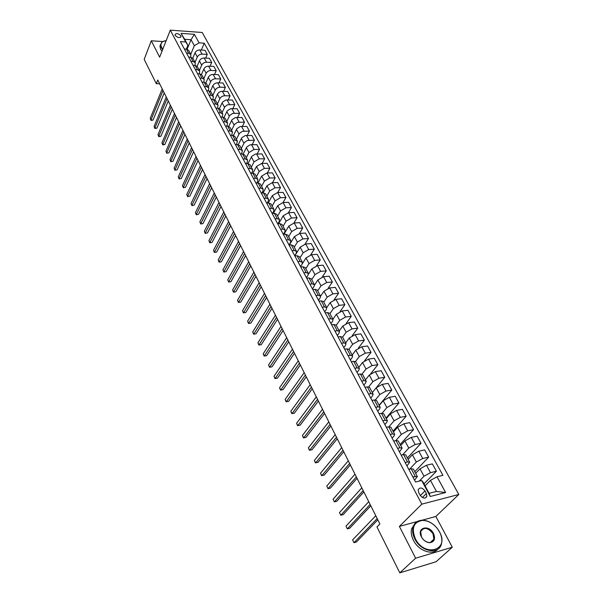 <?xml version="1.0" encoding="UTF-8"?>
<svg xmlns="http://www.w3.org/2000/svg" width="603" height="603" viewBox="0 0 603 603"><rect width="100%" height="100%" fill="white"/><g stroke="black" fill="none" stroke-linecap="round" stroke-linejoin="round"><path stroke-width="0.9" d="M175.194 35.396C177.614 37.793 179.551 38.2 181.006 36.61L180.802 35.788C178.382 33.384 176.445 32.984 174.998 34.575L175.194 35.396M458.808 494.483L202.209 32.487L170.295 30.15L421.821 504.138L458.808 494.483L435.841 516.462L422.017 520.238M417.351 521.512L399.382 526.411L415.625 558.205L452.295 547.222L435.841 516.462M452.295 547.222L436.097 561.725L399.812 572.85L415.625 558.205M399.812 572.85L376.958 526.947L379.882 523.947L157.76 80.018L156.298 83.681L159.659 83.817M426.374 493.54L424.972 490.925C422.13 487.465 419.869 487.096 418.165 489.802L418.663 492.508L420.065 495.138C422.907 498.613 425.175 498.998 426.879 496.284L426.374 493.54L422.386 497.528M437.002 476.777L445.632 492.523L430.256 496.48L421.67 480.516L423.095 482.181L429.087 493.322L436.459 491.445L430.444 480.38L437.002 476.777L442.926 475.337L204.259 43.197L201.342 50.034M187.103 49.22L191.053 39.708L184.661 39.27L187.925 45.323L185.724 41.969L180.418 41.615L415.55 482.008L421.67 480.516M185.724 41.969L181.096 33.369L194.392 34.318L199.073 42.851L204.259 43.197M162.689 41.539L151.278 40.785L144.192 59.373L156.298 83.681M151.278 40.785L159.652 57.172L170.295 30.15M399.382 526.411L421.821 504.138M187.925 45.323L186.357 49.107M186.606 53.2L188.694 53.32L190.895 54.564L190.638 57.225M190.97 61.378L193.073 61.491L195.274 62.72L194.973 65.441M195.395 69.669L197.505 69.775L199.706 70.988L199.367 73.77M199.879 78.066L201.997 78.164L204.206 79.362L203.814 82.212M204.425 86.576L206.55 86.659L208.759 87.85L208.321 90.767M209.03 95.199L211.163 95.274L213.372 96.442L212.882 99.435M213.696 103.942L215.836 104.002L218.052 105.156L217.502 108.216M218.422 112.799L220.57 112.851L222.786 113.99L222.183 117.125M223.216 121.776L225.371 121.814L227.595 122.937L226.924 126.148M228.077 130.881L230.24 130.904L232.464 132.004L231.725 135.306M233.007 140.107L235.178 140.115L237.394 141.208L236.587 144.584M237.997 149.461L240.175 149.461L242.398 150.524L241.524 153.991M243.062 158.943L245.248 158.928L247.471 159.983L247.328 161.966L246.514 163.534M248.195 168.569L250.396 168.538L252.619 169.564L252.461 171.538L251.579 173.219M253.411 178.322L255.612 178.277L257.835 179.287L257.662 181.254L256.705 183.033M258.687 188.219L260.903 188.159L263.127 189.146L262.938 191.098L261.906 192.998M264.046 198.251L266.27 198.183L268.493 199.148L268.29 201.085L267.167 203.105M269.488 208.434L271.712 208.352L273.943 209.294L273.724 211.223L272.511 213.364M275.006 218.768L277.237 218.663L279.468 219.582L279.227 221.505L277.915 223.773M280.599 229.253L282.845 229.132L285.068 230.029L284.82 231.936L283.402 234.333M286.282 239.896L288.536 239.753L290.759 240.627L290.488 242.519L289.003 244.991M292.048 250.69L294.309 250.531L296.533 251.383L296.246 253.26L294.731 255.717M297.897 261.649L300.166 261.476L302.389 262.297L302.088 264.159L300.543 266.609M303.837 272.775L306.113 272.586L308.337 273.378L308.012 275.224L306.445 277.666M309.867 284.073L312.15 283.862L314.374 284.624L314.035 286.455L312.437 288.89M315.995 295.545L318.286 295.312L320.502 296.043L320.148 297.859L318.52 300.279M322.213 307.191L324.512 306.942L326.728 307.643L326.351 309.437L324.7 311.849M328.529 319.025L330.836 318.753L333.052 319.424L332.652 321.203L330.972 323.592M334.944 331.039L337.258 330.746L339.474 331.386L339.052 333.142L337.341 335.524M341.464 343.243L343.785 342.934L345.994 343.537L345.549 345.27L343.808 347.645M348.082 355.649L350.411 355.31L352.619 355.883L352.152 357.602L350.381 359.953M354.813 368.252L357.149 367.89L359.35 368.425L358.868 370.121L357.059 372.458M361.649 381.058L363.993 380.674L366.194 381.171L365.682 382.845L363.843 385.166M368.599 394.076L370.951 393.669L373.144 394.121L372.609 395.772L370.732 398.078M375.661 407.304L378.028 406.874L380.214 407.289L379.656 408.917L377.742 411.201M382.845 420.758L385.219 420.299L387.397 420.675L386.809 422.273L384.865 424.542M390.149 434.439L392.53 433.949L394.701 434.281L394.091 435.856L392.108 438.102M397.581 448.353L399.962 447.833L402.126 448.119L399.465 451.896M405.133 462.501L407.522 461.958L409.678 462.2L406.957 465.915M412.814 476.89L417.366 476.513L414.57 480.176M425.062 485.845L430.444 480.38M419.266 481.104L424.007 476.234L430.497 472.654L436.414 471.237L423.999 483.87M415.663 473.347L419.997 468.817L426.464 465.252L432.366 463.88L436.414 471.237M409.565 469.202L416.326 462.034L422.763 458.484L428.658 457.142L414.781 471.689M408.141 459.32L412.384 454.752L418.791 451.21L424.678 449.898L428.658 457.142M402.623 454.79L408.781 448.082L415.158 444.547L421.037 443.273L407.417 457.971M400.739 445.527L404.907 440.914L411.254 437.394L417.125 436.157L421.037 443.273M395.741 440.657L401.357 434.356L407.681 430.844L413.545 429.638L400.166 444.471M393.458 431.967L397.55 427.308L403.837 423.803L409.693 422.635L413.545 429.638M388.912 426.788L394.06 420.856L400.324 417.359L406.166 416.228L393.043 431.19M386.289 418.618L390.307 413.922L396.548 410.439L402.382 409.339L406.166 416.228M382.129 413.198L386.877 407.575L393.088 404.1L398.915 403.03L386.026 418.12M379.249 405.487L383.191 400.754L389.372 397.294L395.191 396.254L398.915 403.03M375.383 399.895L379.815 394.513L385.965 391.061L391.777 390.051L379.121 405.261M372.315 392.576L376.182 387.797L382.31 384.36L388.113 383.38L391.777 390.051M368.697 386.855L372.858 381.654L378.963 378.224L384.752 377.274L376.543 387.397M365.486 379.86L369.292 375.051L375.36 371.629L381.149 370.717L384.752 377.274M362.071 374.064L366.021 369.006L372.066 365.591L377.84 364.702L370.717 373.709M358.77 367.348L362.509 362.509L368.523 359.109L374.29 358.25L377.84 364.702M355.506 361.521L359.29 356.554L365.282 353.162L371.041 352.333L364.581 360.692M352.16 355.031L355.83 350.162L361.8 346.778L367.544 345.971L371.041 352.333M349.001 349.22L352.657 344.298L358.604 340.929L364.348 340.152L358.416 348.014M345.655 342.903L349.258 338.004L355.175 334.642L360.903 333.896L364.348 340.152M342.564 337.152L346.137 332.238L352.031 328.884L357.752 328.16L352.265 335.615M339.248 330.964L342.783 326.035L348.655 322.695L354.368 322.002L357.752 328.16M336.203 325.303L339.715 320.359L345.557 317.02L351.263 316.356L346.152 323.457M332.939 319.213L336.414 314.253L342.233 310.929L347.923 310.289L351.263 316.356M329.939 313.628L333.391 308.661L339.188 305.344L344.871 304.726L340.092 311.517M318.964 301.116L321.263 300.874L323.479 301.59L326.728 307.643L330.135 302.653L335.909 299.344L341.584 298.749L344.871 304.726M323.773 302.133L327.158 297.143L332.909 293.849L338.577 293.277L334.092 299.797M320.585 296.254L323.962 291.219L329.683 287.933L335.336 287.39L338.577 293.277M317.698 290.819L321.022 285.799L326.728 282.521L332.374 282L328.153 288.279M314.495 285.113L317.871 279.965L323.547 276.694L329.185 276.204L332.374 282M311.713 279.664L314.985 274.621L320.638 271.365L326.268 270.89L322.281 276.95M308.435 274.237L311.879 268.878L317.51 265.629L323.125 265.177L326.268 270.89M305.811 268.674L309.03 263.617L314.638 260.375L320.253 259.946L316.469 265.81M302.246 263.873L305.97 257.956L311.555 254.722L317.155 254.315L320.253 259.946M300 257.85L303.166 252.77L308.728 249.544L314.321 249.16L310.733 254.843M294.807 255.868L300.151 247.192L305.691 243.974L311.276 243.612L314.321 249.16M294.279 247.177L297.385 242.082L302.91 238.878L308.48 238.532L305.065 244.057M289.319 245.037L294.415 236.587L299.91 233.391L305.472 233.067L308.48 238.532M288.633 236.67L291.686 231.552L297.166 228.364L302.721 228.062L299.465 233.436M283.93 234.303L288.762 226.133L294.219 222.952L299.759 222.673L302.721 228.062M283.071 226.306L286.078 221.173L291.513 218L297.045 217.736L293.932 222.974M278.609 223.736L283.191 215.829L288.603 212.671L294.128 212.429L297.045 217.736M277.591 216.085L280.546 210.937L285.935 207.786L291.453 207.568L288.475 212.678M273.355 213.326L277.697 205.676L283.071 202.533L288.573 202.329L291.453 207.568M272.179 206.015L275.089 200.852L280.44 197.716L285.935 197.535L283.086 202.533L285.935 207.786M268.154 203.068L272.285 195.666L277.614 192.538L283.101 192.372L285.935 197.535M266.85 196.088L269.714 190.91L275.028 187.789L280.501 187.646L277.764 192.53M263.029 192.968L266.948 185.792L272.239 182.679L277.704 182.558L280.501 187.646M261.596 186.297L264.408 181.104L269.684 177.998L275.141 177.893L272.511 182.679M257.956 183.011L261.687 176.061L266.933 172.963L272.383 172.88L275.141 177.893M256.418 176.641L259.184 171.44L264.416 168.35L269.858 168.282L267.325 172.963M252.951 173.197L256.494 166.466L261.71 163.383L267.137 163.33L269.858 168.282M251.308 167.121L254.029 161.906L259.222 158.83L264.642 158.793L262.207 163.383M247.999 163.534L251.813 156.32L255.273 154.112L261.958 153.916L264.642 158.793M246.265 157.73L248.941 152.499L254.097 149.446L259.501 149.446L257.157 153.931M243.099 154.014L246.763 146.989L250.192 144.788L256.855 144.63L259.501 149.446M241.29 148.459L244.358 142.549L247.343 140.484L254.428 140.22L252.175 144.622M238.26 144.645L241.773 137.778L245.18 135.585L251.82 135.471L254.428 140.22M236.384 139.323L239.406 133.399L242.368 131.341L249.423 131.115L247.253 135.434M233.467 135.419L236.858 128.688L240.235 126.509L246.846 126.434L249.423 131.115M231.544 130.308L234.522 124.376L237.454 122.326L244.486 122.138L242.398 126.366M228.733 126.329L232.004 119.726L235.358 117.562L241.946 117.517L244.486 122.138M226.773 121.407L229.698 115.467L232.615 113.424L239.617 113.281L237.597 117.427M224.06 117.366L227.218 110.884L230.55 108.728L237.107 108.721L239.617 113.281M222.062 112.625L224.942 106.686L227.406 104.809L234.808 104.538L232.864 108.608M219.432 108.54L222.492 102.156L225.801 100.008L232.336 100.038L234.808 104.538M217.412 103.965L219.846 98.688C220.917 96.834 222.567 95.847 224.783 95.734L230.067 95.907L228.19 99.91M214.864 99.834L217.434 94.226C218.497 92.372 220.14 91.385 222.349 91.279L227.625 91.468L230.067 95.907M212.821 95.41L215.218 90.133C216.281 88.279 217.917 87.299 220.118 87.194L225.386 87.397L223.57 91.324M210.341 91.257L212.836 85.732C213.892 83.87 215.52 82.89 217.721 82.792L222.982 83.01L225.386 87.397M208.291 86.975L210.651 81.691C211.698 79.83 213.319 78.857 215.52 78.759L220.766 78.993L219.017 82.845M205.879 82.807L208.299 77.342C209.339 75.481 210.96 74.508 213.153 74.418L218.392 74.666L220.766 78.993M203.814 78.639L206.143 73.355C207.176 71.493 208.789 70.521 210.975 70.438L216.206 70.694L214.51 74.486M201.462 74.471L203.822 69.059C204.847 67.204 206.452 66.232 208.638 66.157L213.861 66.428L216.206 70.694M199.405 70.415L201.696 65.124C202.714 63.262 204.311 62.297 206.497 62.222L211.706 62.508L210.07 66.232M197.098 66.255L199.405 60.888C200.415 59.026 202.013 58.061 204.183 57.994L209.392 58.295L211.706 62.508M195.04 62.297L197.302 56.999C198.304 55.144 199.894 54.18 202.065 54.112L207.259 54.421L205.676 58.076M192.787 58.152L195.04 52.815C196.035 50.961 197.626 49.996 199.789 49.936L204.975 50.26L207.259 54.421M190.744 54.278L194.324 45.73L191.053 39.708L194.392 34.318M408.804 469.375L411.201 468.817L413.356 469.036L417.366 476.513M401.183 455.114L403.573 454.579L405.736 454.85L409.678 462.2M393.699 441.087L396.081 440.589L398.251 440.899L402.126 448.119M386.335 427.301L388.709 426.826L390.887 427.18L394.701 434.281M379.099 413.733L381.465 413.289L383.644 413.688L387.397 420.675M371.976 400.4L374.335 399.977L376.521 400.415L380.214 407.289M364.973 387.277L367.325 386.885L369.518 387.36L373.144 394.121M358.076 374.373L360.421 374.003L362.622 374.516L366.194 381.171M351.3 361.672L353.637 361.325L355.838 361.875L359.35 368.425M344.622 349.175L346.951 348.851L349.16 349.439L352.619 355.883M338.057 336.873L340.378 336.572L342.587 337.19L345.994 343.537M331.597 324.768L333.904 324.482L336.12 325.138L339.474 331.386M325.228 312.844L327.535 312.588L329.751 313.274L333.052 319.424M312.799 289.561L315.083 289.334L317.306 290.088L320.502 296.043M306.723 278.179L309 277.975L311.223 278.752L314.374 284.624M300.739 266.971L303.007 266.79L305.231 267.596L308.337 273.378M294.844 255.928L297.106 255.77L299.329 256.599L302.389 262.297M289.033 245.059L291.294 244.908L293.518 245.768L296.533 251.383M283.32 234.341L285.566 234.213L287.789 235.095L290.759 240.627M284.345 233.61L283.809 233.64M277.681 223.781L279.92 223.668L282.144 224.58L285.068 230.029M278.767 223.464L278.073 223.502M272.126 213.379L274.357 213.281L276.581 214.216L279.468 219.582M266.647 203.121L268.87 203.045L271.101 204.002L273.943 209.294M261.25 193.02L263.466 192.952L265.697 193.932L268.493 199.148M255.936 183.056L258.144 183.003L260.368 184.005L263.127 189.146M250.69 173.234L252.891 173.197L255.114 174.214L257.835 179.287M245.519 163.549L247.712 163.526L249.936 164.566L252.619 169.564M240.424 153.999L242.602 153.991L244.826 155.046L247.471 159.983M235.396 144.577L237.567 144.584L239.79 145.662L242.398 150.524M230.436 135.291L232.6 135.313L234.823 136.406L237.394 141.208M225.545 126.133L227.7 126.163L229.924 127.278L232.464 132.004M220.721 117.095L222.869 117.14L225.085 118.271L227.595 122.937M215.957 108.178L218.105 108.231L220.314 109.384L222.786 113.99M211.261 99.382L213.394 99.45L215.61 100.611L218.052 105.156M206.625 90.706L208.759 90.782L210.967 91.958L213.372 96.442M202.058 82.136L204.176 82.227L206.384 83.418L208.759 87.85M197.543 73.687L199.653 73.785L201.862 74.991L204.206 79.362M193.088 65.343L195.191 65.456L197.392 66.677L199.706 70.988M188.694 57.112L190.789 57.232L192.99 58.468L195.274 62.72M199.073 42.851L194.324 45.73M184.352 48.986L186.44 49.114L188.641 50.358L190.895 54.564M429.087 493.322L430.256 496.48M436.459 491.445L445.632 492.523M181.096 33.369L184.661 39.27M377.199 518.58L353.946 542.692L352.612 539.911L375.782 515.738M377.825 519.831L356.373 542.029L353.946 542.692L352.612 539.911M370.136 504.462L347.313 528.869L345.994 526.133L368.742 501.673M370.792 505.774L349.725 528.236L347.313 528.869L345.994 526.133M363.187 490.578L340.778 515.264L339.481 512.573L361.815 487.827M363.865 491.935L343.182 514.653L340.778 515.264L339.481 512.573M356.35 476.92L334.348 501.869L333.075 499.216L355.001 474.207M357.059 478.322L336.745 501.281L334.348 501.869L333.075 499.216M349.627 463.473L328.017 488.679L326.758 486.071L348.293 460.805M350.351 464.921L330.406 488.121L328.017 488.679L326.758 486.071M415.316 538.675C424.663 557.896 450.072 550.147 439.451 531.793L437.635 528.929C433.248 523.381 428.198 520.54 422.477 520.404C413.598 521.994 411.208 528.085 415.316 538.675M439.542 531.891C441.697 536.044 442.346 539.956 441.502 543.642C439.338 555.054 420.962 551.941 414.819 538.939C412.806 534.906 412.181 531.13 412.957 527.602C414.246 522.974 417.314 520.517 422.168 520.231C428.024 520.366 433.195 523.276 437.688 528.959L439.542 531.891M421.429 536.926C416.296 527.625 428.921 524.15 433.497 533.489C435.66 538.931 434.386 542.007 429.683 542.715C427.037 542.557 424.678 541.23 422.597 538.735L421.429 536.926M433.007 533.753C427.949 527.421 423.834 526.736 420.66 531.718L421.535 537.024L422.65 538.743C424.618 541.117 426.864 542.376 429.381 542.527C431.763 542.481 433.271 541.358 433.904 539.157L433.007 533.753M417.11 567.544L414.532 568.335M437.959 549.062C432.63 555.823 418.467 550.803 413.417 540.28C411.412 536.255 410.794 532.479 411.57 528.952L414.909 523.57M166.179 40.597L162.742 41.63C160.79 42.979 160.413 44.924 161.627 47.449L162.795 49.19M162.622 49.627L161.28 47.66L160.579 44.584L162.426 41.697L165.116 40.74M161.973 51.278L160.632 49.318L159.931 46.243L160.594 44.456M343.009 450.237L321.776 475.692L320.54 473.121L341.697 447.622M343.755 451.737L324.158 475.164L321.482 475.533L320.54 473.121M336.489 437.22L315.64 462.908L314.419 460.375L335.2 434.635M337.258 438.758L318.007 462.395L315.354 462.765L314.419 460.375M330.075 424.399L309.588 450.313L308.389 447.81L328.801 421.859M330.866 425.982L311.955 449.823L309.324 450.2L308.389 447.81M323.758 411.774L303.633 437.906L302.45 435.441L322.507 409.271M324.572 413.402L305.985 437.439L303.377 437.816L302.45 435.441M317.54 399.344L297.761 425.68L296.601 423.261L316.311 396.88M318.369 401.01L300.113 425.243L297.52 425.62L296.601 423.261M311.419 387.103L291.98 413.635L290.834 411.254L310.206 384.684M312.264 388.807L294.317 413.221L291.754 413.598L290.834 411.254M305.382 375.051L286.282 401.771L285.151 399.42L304.191 372.662M306.256 376.792L288.611 401.379L286.063 401.756L285.151 399.42M299.442 363.179L280.666 390.081L279.551 387.759L298.266 360.828M300.332 364.951L282.988 389.704L280.463 390.081L279.551 387.759M293.593 351.481L275.134 378.556L274.033 376.272L292.432 349.167M294.498 353.29L277.448 378.202L274.938 378.578L274.033 376.272M287.827 339.964L269.677 367.197L268.599 364.943L286.681 337.68M288.747 341.803L271.983 366.858L269.496 367.242L268.599 364.943M271.983 366.858L269.496 367.242M282.144 328.605L264.302 355.996L263.232 353.773L281.021 326.359M283.078 330.482L266.601 355.68L264.129 356.064L263.232 353.773M266.601 355.68L264.129 356.064M276.543 317.419L258.996 344.954L257.948 342.768L275.435 315.203M277.501 319.319L261.287 344.66L258.838 345.044L257.948 342.768M261.287 344.66L258.838 345.044M271.026 306.392L253.773 334.07L252.74 331.914L269.933 304.206M271.998 308.321L256.056 333.791L253.622 334.175L252.74 331.914M256.056 333.791L253.622 334.175M265.591 295.523L248.617 323.336L247.599 321.211L264.513 293.367M266.571 297.483L250.893 323.08L248.481 323.464L247.599 321.211M250.893 323.08L248.481 323.464M260.232 284.812L243.537 312.753L242.527 310.651L259.169 282.686M261.227 286.802L245.805 312.512L243.408 312.897L242.527 310.651M245.805 312.512L243.408 312.897M254.948 274.252L238.524 302.314L237.529 300.241L253.901 272.157M255.951 276.264L240.778 302.088L238.404 302.472L237.529 300.241M240.778 302.088L238.404 302.472M249.74 263.835L233.58 292.018L232.6 289.975L248.7 261.77M250.758 265.878L235.826 291.807L233.474 292.191L232.6 289.975M235.826 291.807L233.474 292.191M244.599 253.569L228.703 281.857L227.738 279.845L243.582 251.534M245.632 255.634L230.941 281.669L228.605 282.053L227.738 279.845M230.941 281.669L228.605 282.053M239.534 243.446L223.894 271.84L222.937 269.85L238.524 241.434M240.574 245.534L226.125 271.659L223.803 272.051L222.937 269.85M226.125 271.659L223.803 272.051M234.537 233.459L219.145 261.951L218.203 259.991L233.542 231.477M235.592 235.569L221.369 261.792L219.062 262.177L218.203 259.991M221.369 261.792L219.062 262.177M229.607 223.607L214.457 252.197L213.53 250.26L228.627 221.655M230.678 225.741L216.673 252.046L214.389 252.438L213.53 250.26M216.673 252.046L214.389 252.438M224.746 213.892L209.836 242.572L208.917 240.657L223.781 211.97M225.824 216.047L212.045 242.436L209.769 242.828L208.917 240.657M212.045 242.436L209.769 242.828M219.952 204.311L205.276 233.067L204.372 231.183L219.002 202.412M221.037 206.482L207.477 232.954L205.216 233.338L204.372 231.183M207.477 232.954L205.216 233.338M215.218 194.852L200.769 223.69L199.879 221.829L214.284 192.975M216.319 197.045L202.962 223.585L200.724 223.977L199.879 221.829M202.962 223.585L200.724 223.977M210.553 185.528L196.329 214.434L195.447 212.603L209.625 183.674M211.661 187.737L198.515 214.344L196.284 214.736L195.447 212.603M198.515 214.344L196.284 214.736M205.947 176.317L191.942 205.299L191.068 203.49L205.028 174.493M207.063 178.548L194.121 205.224L191.905 205.608L191.068 203.49M194.121 205.224L191.905 205.608M201.402 167.235L187.608 196.284L186.749 194.49L200.498 165.433M202.525 169.481L189.779 196.216L187.586 196.608L186.749 194.49M189.779 196.216L187.586 196.608M196.91 158.265L183.335 187.375L182.483 185.611L196.02 156.486M198.048 160.534L185.498 187.322L183.312 187.714L182.483 185.611M185.498 187.322L183.312 187.714M192.485 149.416L179.114 178.586L178.277 176.837L191.603 147.66M193.623 151.7L181.262 178.541L179.099 178.933L178.277 176.837M181.262 178.541L179.099 178.933M188.113 140.68L174.945 169.903L174.116 168.177L187.247 138.946M189.259 142.979L177.086 169.873L174.938 170.265L174.116 168.177M177.086 169.873L174.938 170.265M183.794 132.049L170.822 161.325L170.008 159.622L182.943 130.338M184.955 134.371L172.963 161.31L170.83 161.694L170.008 159.622M172.963 161.31L170.83 161.694M179.536 123.54L166.76 152.861L165.953 151.18L178.692 121.851M180.704 125.869L168.885 152.853L166.767 153.237L165.953 151.18M168.885 152.853L166.767 153.237M175.33 115.128L162.742 144.494L161.943 142.836L174.493 113.462M176.498 117.472L164.86 144.501L162.742 144.494L162.757 144.886L161.943 142.836M164.86 144.501L162.757 144.886M171.177 106.829L158.777 136.233L157.986 134.59L170.347 105.178M172.352 109.188L160.888 136.248L158.777 136.233L158.8 136.64L157.986 134.59M160.888 136.248L158.8 136.64M167.076 98.628L154.858 128.07L154.082 126.449L166.262 97M168.26 101.002L156.961 128.1L154.858 128.07L154.881 128.484L154.082 126.449M156.961 128.1L154.881 128.484M163.021 90.533L150.984 120.005L150.215 118.407L162.215 88.927M164.212 92.915L153.079 120.042L150.984 120.005L151.021 120.434L150.215 118.407M153.079 120.042L151.021 120.434M419.997 468.817L424.007 476.234M412.384 454.752L416.326 462.034M404.907 440.914L408.781 448.082M397.55 427.308L401.357 434.356M390.307 413.922L394.06 420.856M383.191 400.754L386.877 407.575M376.182 387.797L379.815 394.513M369.292 375.051L372.858 381.654M362.509 362.509L366.021 369.006M355.83 350.162L359.29 356.554M349.258 338.004L352.657 344.298M342.783 326.035L346.137 332.238M336.414 314.253L339.715 320.359M330.135 302.653L333.391 308.661M323.962 291.219L327.158 297.143M317.871 279.965L321.022 285.799M311.879 268.878L314.985 274.621M305.97 257.956L309.03 263.617M300.151 247.192L303.166 252.77M294.415 236.587L297.385 242.082M288.762 226.133L291.686 231.552M283.191 215.829L286.078 221.173M277.697 205.676L280.546 210.937M272.285 195.666L275.089 200.852M266.948 185.792L269.714 190.91M261.687 176.061L264.408 181.104M256.494 166.466L259.184 171.44M251.376 156.999L254.029 161.906M246.326 147.66L248.941 152.499M241.351 138.456L243.929 143.228M236.436 129.374L238.984 134.077M231.59 120.412L234.1 125.055M226.803 111.563L229.283 116.145M222.085 102.842L224.535 107.364M217.434 94.226L219.846 98.688M212.836 85.732L215.218 90.133M208.299 77.342L210.651 81.691M203.822 69.059L206.143 73.355M199.405 60.888L201.696 65.124M195.04 52.815L197.302 56.999M426.464 465.252L430.497 472.654M411.201 468.817L415.218 476.317M403.573 454.579L407.522 461.958M418.791 451.21L422.763 458.484M396.081 440.589L399.962 447.833M411.254 437.394L415.158 444.547M388.709 426.826L392.53 433.949M403.837 423.803L407.681 430.844M381.465 413.289L385.219 420.299M396.548 410.439L400.324 417.359M374.335 399.977L378.028 406.874M389.372 397.294L393.088 404.1M367.325 386.885L370.951 393.669M382.31 384.36L385.965 391.061M360.421 374.003L363.993 380.674M375.36 371.629L378.963 378.224M353.637 361.325L357.149 367.89M368.523 359.109L372.066 365.591M346.951 348.851L350.411 355.31M361.8 346.778L365.282 353.162M340.378 336.572L343.785 342.934M355.175 334.642L358.604 340.929M333.904 324.482L337.258 330.746M348.655 322.695L352.031 328.884M327.535 312.588L330.836 318.753M342.233 310.929L345.557 317.02M321.263 300.874L324.512 306.942M335.909 299.344L339.188 305.344M315.083 289.334L318.286 295.312M329.683 287.933L332.909 293.849M309 277.975L312.15 283.862M323.547 276.694L326.728 282.521M303.007 266.79L306.113 272.586M317.51 265.629L320.638 271.365M297.106 255.77L300.166 261.476M311.555 254.722L314.638 260.375M291.294 244.908L294.309 250.531M305.691 243.974L308.728 249.544M285.566 234.213L288.536 239.753M299.91 233.391L302.91 238.878M279.92 223.668L282.845 229.132M294.219 222.952L297.166 228.364M274.357 213.281L277.237 218.663M288.603 212.671L291.513 218M268.87 203.045L271.712 208.352M263.466 192.952L266.27 198.183M277.614 192.538L280.44 197.716M258.144 183.003L260.903 188.159M272.239 182.679L275.028 187.789M252.891 173.197L255.612 178.277M266.933 172.963L269.684 177.998M247.712 163.526L250.396 168.538M261.71 163.383L264.416 168.35M242.602 153.991L245.248 158.928M256.546 153.938L259.222 158.83M237.567 144.584L240.175 149.461M251.466 144.614L254.097 149.446M232.6 135.313L235.178 140.115M246.446 135.426L249.047 140.19M227.7 126.163L230.24 130.904M241.494 126.359L244.064 131.055M222.869 117.14L225.371 121.814M236.617 117.412L239.142 122.047M218.105 108.231L220.57 112.851M231.793 108.585L234.296 113.16M213.394 99.45L215.836 104.002M227.045 99.872L229.509 104.387M208.759 90.782L211.163 95.274M222.349 91.279L224.783 95.734M204.176 82.227L206.55 86.659M217.721 82.792L220.118 87.194M199.653 73.785L201.997 78.164M213.153 74.418L215.52 78.759M195.191 65.456L197.505 69.775M208.638 66.157L210.975 70.438M190.789 57.232L193.073 61.491M204.183 57.994L206.497 62.222M186.44 49.114L188.694 53.32M199.789 49.936L202.065 54.112M420.336 495.591L424.972 490.925M180.802 37.122L181.006 36.61M425.085 498.078L426.879 496.284M411.57 528.952L412.957 527.602M433.904 539.157L430.346 542.459M159.931 46.243L160.579 44.584"/></g></svg>
